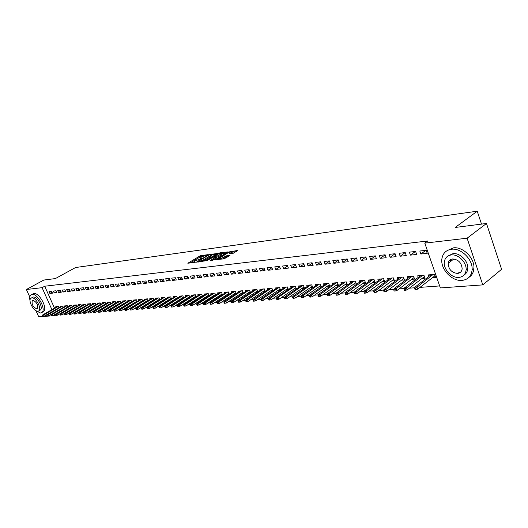 <?xml version="1.0" encoding="UTF-8"?>
<svg xmlns="http://www.w3.org/2000/svg" width="528" height="528" viewBox="0 0 528 528"><rect width="100%" height="100%" fill="white"/><g stroke="black" fill="none" stroke-linecap="round" stroke-linejoin="round"><path stroke-width="0.79" d="M208.039 254.641L200.251 255.77L187.829 263.241L195.466 262.185L193.967 261.73L194.872 261.004L201.788 258.39L200.27 257.948L202.165 256.641L208.039 254.641M459.835 272.719L458.792 272.461M233.046 253.374L237.818 250.45L228.69 251.988L216.17 259.664L224.169 258.806L229.984 255.512L226.393 255.829L222.974 257.598C220.414 258.872 219.001 259.215 218.737 258.628L227.535 253.13C230.083 251.869 231.488 251.526 231.752 252.1L229.449 253.697L233.046 253.374M424.796 243.131L467.102 238.207L482.79 284.889L440.345 287.938L424.796 243.131L427.739 240.979L44.715 286.229L42.082 287.674L51.916 309.659M29.812 297.053L26.4 289.502L43.791 280.058L55.387 278.573L75.577 267.531L477.233 211.207L455.189 227.469L486.479 223.469L467.102 238.207M26.4 289.502L42.082 287.674M217.536 253.473L208.85 254.628L196.396 262.165L205.326 260.845L217.536 253.473M219.958 252.833L227.812 251.929L215.305 259.591L210.474 260.383L216.011 256.918L213.635 257.083L206.039 260.984L218.651 253.321L219.958 252.833L220.156 253.328M481.51 224.11L477.233 211.207M409.358 252.153L410.408 255.13L416.651 254.463L415.609 251.473L409.358 252.153M422.011 278.487L424.974 278.243L423.944 275.286L417.681 275.821L418.235 277.398M389.09 254.371L390.126 257.281L396.125 256.648L395.083 253.717L389.09 254.371M401.524 280.17L404.402 279.939L403.372 277.042L397.366 277.55L397.901 279.055M369.607 256.502L370.643 259.354L376.411 258.74L375.375 255.869L369.607 256.502M381.843 281.794L384.635 281.563L383.612 278.725L377.837 279.22L378.352 280.645M350.876 258.548L351.905 261.347L357.449 260.753L356.42 257.941L350.876 258.548M362.908 283.351L365.627 283.127L364.61 280.348L359.053 280.817L359.548 282.183M332.851 260.515L333.874 263.261L339.207 262.693L338.191 259.934L332.851 260.515M344.692 284.849L347.332 284.632L346.322 281.906L340.969 282.361L341.458 283.661M315.493 262.416L316.503 265.102L321.651 264.561L320.635 261.848L315.493 262.416M327.142 286.295L329.716 286.084L328.713 283.404L323.558 283.846L324.027 285.094M298.762 264.244L299.772 266.884L304.729 266.356L303.719 263.703L298.762 264.244M310.233 287.687L312.734 287.483L311.738 284.856L306.768 285.278L307.223 286.473M282.632 266.006L283.628 268.6L288.413 268.092L287.41 265.485L282.632 266.006M293.918 289.034L296.366 288.829L295.376 286.249L290.578 286.658L291.02 287.806M267.062 267.703L268.052 270.25L272.666 269.762L271.676 267.201L267.062 267.703M278.183 290.327L280.566 290.129L279.583 287.595L274.949 287.991L275.378 289.093M252.034 269.346L253.018 271.847L257.473 271.379L256.489 268.864L252.034 269.346M262.984 291.575L265.261 291.39M265.3 291.364L264.33 288.895L259.862 289.278L260.278 290.341M237.508 270.937L238.484 273.392L242.794 272.936L241.817 270.461L237.508 270.937M248.299 292.789L250.384 292.618M250.536 292.519L249.599 290.156L245.276 290.519L245.685 291.542M223.469 272.468L224.44 274.883L228.604 274.441L227.634 272.012L223.469 272.468M234.102 293.957L236.009 293.799M236.26 293.634L235.356 291.37L231.178 291.727L231.574 292.71M209.893 273.953L210.85 276.329L214.876 275.9L213.919 273.511L209.893 273.953M220.374 295.086L222.11 294.941M222.46 294.716L221.582 292.545L217.536 292.888L217.919 293.839M196.746 275.392L197.696 277.728L201.597 277.312L200.647 274.963L196.746 275.392M207.082 296.182L208.659 296.05M209.101 295.766L208.25 293.68L204.329 294.01L204.706 294.934M184.021 276.778L184.965 279.081L188.747 278.678L187.796 276.368L184.021 276.778M194.212 297.238L195.637 297.125M196.165 296.789L195.34 294.782L191.545 295.106L191.908 295.997M171.692 278.124L172.63 280.388L176.293 279.998L175.349 277.728L171.692 278.124M181.738 298.267L183.025 298.162M183.632 297.779L182.833 295.845L179.157 296.162L179.513 297.02M159.74 279.431L160.67 281.662L164.221 281.285L163.291 279.048L159.74 279.431M169.653 299.264L170.801 299.165M171.488 298.742L170.709 296.881L167.145 297.185L167.495 298.016M148.157 280.698L149.074 282.896L152.519 282.526L151.595 280.322L148.157 280.698M157.931 300.227L158.954 300.142M159.707 299.68L158.954 297.884L155.496 298.175L155.839 298.987M136.91 281.926L137.828 284.09L141.167 283.734L140.25 281.563L136.91 281.926M146.56 301.165L147.464 301.085M148.282 300.59L147.55 298.855L144.197 299.138L144.527 299.924M126.001 283.12L126.905 285.245L130.145 284.902L129.241 282.764L126.001 283.12M135.524 302.069L136.316 302.003M137.194 301.475L136.481 299.798L133.221 300.076L133.544 300.841M115.401 284.275L116.299 286.374L119.447 286.037L118.549 283.932L115.401 284.275M124.799 302.953L125.486 302.9M126.423 302.339L125.73 300.716L122.562 300.986L122.885 301.726M105.105 285.404L105.996 287.47L109.058 287.146L108.167 285.067L105.105 285.404M114.385 303.811L114.972 303.765M115.962 303.171L115.289 301.607L112.213 301.871L112.523 302.59M95.106 286.499L95.984 288.532L98.96 288.215L98.076 286.169L95.106 286.499M104.267 304.643L104.755 304.603M105.798 303.989L105.138 302.471L102.148 302.729L102.452 303.428M85.378 287.562L86.255 289.568L89.146 289.258L88.268 287.245L85.378 287.562M94.426 305.455L94.822 305.422M95.911 304.781L95.271 303.316L92.36 303.56L92.664 304.247M75.913 288.592L76.784 290.572L79.596 290.275L78.725 288.288L75.913 288.592M86.295 305.554L85.675 304.135L82.843 304.372L83.134 305.039M66.706 289.601L67.571 291.548L70.31 291.258L69.445 289.298L66.706 289.601M76.943 306.313L76.336 304.927L73.583 305.164L73.867 305.811M57.75 290.578L58.601 292.505L61.268 292.222L60.41 290.288L57.75 290.578M67.841 307.045L67.247 305.705L64.568 305.93L64.845 306.563M49.025 291.535L49.87 293.429L52.463 293.159L51.619 291.251L49.025 291.535M58.978 307.758L58.397 306.458L55.783 306.682L56.06 307.296M44.715 286.229L54.523 308.174M59.519 313.988L60.218 313.936M64.046 313.658L64.786 313.599M68.633 313.315L69.419 313.256M73.286 312.972L74.118 312.913M78.005 312.622L78.877 312.563M82.79 312.272L83.708 312.206M87.641 311.916L88.605 311.843M92.558 311.553L93.575 311.474M97.548 311.183L98.611 311.104M102.61 310.807L103.726 310.728M107.745 310.431L108.913 310.345M112.952 310.048L114.173 309.956M118.239 309.652L119.519 309.56M123.605 309.256L124.938 309.164M129.05 308.86L130.442 308.755M134.574 308.451L136.026 308.339M140.191 308.035L141.702 307.923M145.886 307.613L147.464 307.501M151.668 307.19L153.311 307.065M157.542 306.755L159.251 306.629M163.502 306.313L165.284 306.181M169.561 305.864L171.415 305.732M175.718 305.415L177.639 305.27M181.975 304.953L183.968 304.801M188.324 304.484L190.403 304.326M194.786 304.003L196.937 303.844M201.346 303.521L203.584 303.356M208.019 303.026L210.342 302.854M214.804 302.524L217.213 302.353M221.701 302.016L224.195 301.831M228.71 301.501L231.304 301.31M235.844 300.973L238.531 300.775M243.104 300.439L245.89 300.234M250.483 299.891L253.374 299.68M258.001 299.336L260.99 299.119M265.643 298.775L268.739 298.544M273.425 298.201L276.632 297.964M281.345 297.614L284.671 297.37M289.41 297.02L292.855 296.762M297.627 296.413L301.191 296.149M305.989 295.799L309.679 295.522M314.516 295.165L318.331 294.888M323.195 294.525L327.149 294.235M332.046 293.872L336.138 293.568M341.062 293.205L345.299 292.895M350.255 292.525L354.638 292.202M359.627 291.839L364.168 291.502M369.191 291.133L373.883 290.783M378.939 290.413L383.797 290.05M388.885 289.674L393.914 289.304M399.036 288.928L404.243 288.545M409.398 288.163L414.784 287.767M419.971 287.384L439.646 285.932M63.38 307.402L62.792 306.082L60.146 306.306L60.423 306.933M53.354 291.06L54.206 292.974L56.839 292.69L55.988 290.77L53.354 291.06M72.362 306.682L71.762 305.316L69.043 305.547L69.326 306.187M62.198 290.09L63.056 292.03L65.756 291.746L64.898 289.799L62.198 290.09M81.589 305.936L80.969 304.531L78.184 304.768L78.474 305.428M71.28 289.1L72.145 291.067L74.923 290.77L74.052 288.796L71.28 289.1M89.608 305.851L89.958 305.824M91.073 305.171L90.44 303.725L87.569 303.97L87.866 304.643M80.612 288.077L81.484 290.07L84.335 289.773L83.464 287.767L80.612 288.077M99.31 305.052L99.752 305.012M100.822 304.392L100.168 302.894L97.225 303.145L97.522 303.838M90.202 287.034L91.087 289.054L94.017 288.743L93.133 286.711L90.202 287.034M109.289 304.234L109.824 304.187M110.84 303.587L110.174 302.042L107.144 302.3L107.455 303.013M100.069 285.952L100.96 288.004L103.976 287.687L103.085 285.622L100.069 285.952M119.559 303.382L120.193 303.336M121.156 302.755L120.47 301.165L117.355 301.429L117.665 302.161M110.22 284.843L111.111 286.928L114.22 286.598L113.322 284.506L110.22 284.843M130.126 302.518L130.858 302.452M131.769 301.91L131.063 300.26L127.855 300.538L128.179 301.283M120.661 283.701L121.565 285.813L124.76 285.476L123.856 283.358L120.661 283.701M141.002 301.62L141.847 301.547M142.699 301.039L141.973 299.33L138.666 299.614L138.996 300.386M131.413 282.526L132.323 284.671L135.617 284.321L134.706 282.17L131.413 282.526M152.203 300.696L153.166 300.617M153.952 300.142L153.206 298.373L149.8 298.663L150.137 299.462M142.494 281.318L143.411 283.496L146.797 283.133L145.88 280.949L142.494 281.318M163.746 299.746L164.835 299.66M165.554 299.218L164.789 297.383L161.278 297.686L161.621 298.505M153.905 280.071L154.829 282.282L158.327 281.912L157.397 279.688L153.905 280.071M175.652 298.769L176.867 298.67M177.514 298.267L176.722 296.366L173.105 296.677L173.455 297.521M165.673 278.784L166.604 281.028L170.207 280.645L169.27 278.395L165.673 278.784M187.928 297.759L189.281 297.647M189.849 297.29L189.037 295.317L185.302 295.634L185.665 296.512M177.811 277.457L178.748 279.741L182.47 279.345L181.526 277.055L177.811 277.457M200.594 296.716L202.092 296.591M202.58 296.281L201.742 294.235L197.888 294.565L198.257 295.469M190.331 276.091L191.281 278.408L195.122 277.999L194.172 275.669L190.331 276.091M213.668 295.64L215.325 295.502M215.721 295.244L214.863 293.113L210.883 293.456L211.259 294.393M203.267 274.679L204.224 277.035L208.184 276.613L207.227 274.243L203.267 274.679M227.179 294.525L229 294.373M229.304 294.182L228.413 291.958L224.301 292.307L224.69 293.278M216.625 273.22L217.589 275.616L221.681 275.18L220.717 272.771L216.625 273.22M241.144 293.377L243.137 293.212M243.335 293.08L242.418 290.763L238.168 291.126L238.57 292.136M230.432 271.709L231.403 274.144L235.64 273.695L234.663 271.247L230.432 271.709M255.578 292.189L257.756 292.01M257.855 291.944L256.905 289.529L252.509 289.905L252.919 290.948M244.708 270.151L245.685 272.626L250.067 272.164L249.091 269.669L244.708 270.151M270.514 290.961L272.87 290.763L271.894 288.255L267.34 288.638L267.762 289.72M259.486 268.534L260.469 271.055L265.003 270.574L264.013 268.039L259.486 268.534M285.985 289.687L288.394 289.489L287.41 286.928L282.698 287.331L283.133 288.453M274.778 266.864L275.774 269.432L280.467 268.937L279.47 266.35L274.778 266.864M302.003 288.367L304.478 288.163L303.481 285.556L298.604 285.971L299.053 287.146M290.624 265.129L291.628 267.749L296.492 267.234L295.489 264.601L290.624 265.129M318.608 287.001L321.149 286.79L320.146 284.137L315.084 284.566L315.546 285.793M307.052 263.333L308.062 266L313.111 265.465L312.101 262.786L307.052 263.333M335.834 285.582L338.441 285.364L337.438 282.665L332.185 283.114L332.66 284.387M324.093 261.472L325.109 264.191L330.35 263.637L329.327 260.905L324.093 261.472M353.714 284.11L356.393 283.886L355.377 281.134L349.925 281.596L350.414 282.929M341.781 259.538L342.804 262.31L348.242 261.736L347.219 258.944L341.781 259.538M372.28 282.579L375.038 282.355L374.022 279.543L368.353 280.025L368.861 281.424M360.155 257.532L361.185 260.357L366.835 259.756L365.805 256.918L360.155 257.532M391.585 280.988L394.423 280.757L393.393 277.893L387.506 278.395L388.027 279.86M379.256 255.446L380.292 258.331L386.173 257.704L385.13 254.806L379.256 255.446M411.668 279.338L414.586 279.101L413.556 276.17L407.425 276.692L407.966 278.23M399.122 253.275L400.165 256.219L406.283 255.565L405.24 252.608L399.122 253.275M432.571 277.616L435.58 277.372L434.544 274.382L428.155 274.93L428.723 276.547M419.813 251.011L420.862 254.021L427.238 253.341L426.182 250.318L419.813 251.011M486.479 223.469L501.6 269.293L482.79 284.889M55.631 315.064L54.602 315.652L38.729 316.793L36.135 311.051M54.219 314.8L54.602 315.652M49.87 293.429L52.048 292.222M54.206 292.974L56.417 291.74M58.601 292.505L60.839 291.251M63.056 292.03L65.32 290.763M67.571 291.548L69.868 290.261M72.145 291.067L74.474 289.753M76.784 290.572L79.141 289.238M81.484 290.07L83.879 288.717M86.255 289.568L88.678 288.189M91.087 289.054L93.542 287.648M95.984 288.532L98.479 287.107M100.96 288.004L103.481 286.552M105.996 287.47L108.563 285.991M111.111 286.928L113.711 285.424M116.299 286.374L118.939 284.843M121.565 285.813L124.238 284.255M126.905 285.245L129.617 283.661M132.323 284.671L135.076 283.054M137.828 284.09L140.62 282.44M143.411 283.496L146.243 281.82M149.074 282.896L151.952 281.18M154.829 282.282L157.753 280.54M160.67 281.662L163.64 279.886M166.604 281.028L169.613 279.22M172.63 280.388L175.685 278.546M178.748 279.741L181.856 277.853M184.965 279.081L188.12 277.16M191.281 278.408L194.489 276.448M197.696 277.728L200.957 275.728M204.224 277.035L207.53 274.989M210.85 276.329L214.21 274.243M217.589 275.616L221.001 273.484M224.44 274.883L227.911 272.712M231.403 274.144L234.934 271.92M238.484 273.392L242.075 271.121M245.685 272.626L249.335 270.303M253.018 271.847L256.727 269.471M260.469 271.055L264.244 268.627M268.052 270.25L271.894 267.762M275.774 269.432L279.682 266.884M283.628 268.6L287.602 265.987M291.628 267.749L295.673 265.076M299.772 266.884L303.89 264.145M308.062 266L312.253 263.195M316.503 265.102L320.773 262.225M325.109 264.191L329.452 261.241M333.874 263.261L338.296 260.231M342.804 262.31L347.312 259.202M351.905 261.347L356.499 258.152M361.185 260.357L365.864 257.077M370.643 259.354L375.415 255.981M380.292 258.331L385.15 254.866M390.126 257.281L395.089 253.717M400.165 256.219L405.128 252.622M410.408 255.13L415.364 251.5M420.862 254.021L425.812 250.358M203.445 255.988L200.614 256.674L189.829 263.122M216.157 254.305L211.563 254.912M202.323 261.551L211.028 256.436L210.659 255.519L211.53 254.826L208.85 254.628M199.333 261.928L198.297 261.373L208.989 254.951M199.162 261.492L203.346 259.928L210.659 255.519M211.028 256.436L211.761 255.4M221.641 253.579L226.162 252.978M212.474 260.278L216.341 257.737M220.876 254.021L221.588 253.453C221.324 252.899 219.945 253.235 217.444 254.476L214.586 256.509L218.051 255.737L220.876 254.021L221.245 254.951L221.839 254.08M221.245 254.951L218.427 256.661L216.157 257.281M231.462 253.579L231.997 252.727M222.433 259.024L223.351 258.542L222.974 257.598M228.353 256.568L225.423 257.275L223.351 258.542M218.929 259.096L218.17 259.558M236.419 251.625L231.805 252.232M42.286 315.612L43.058 316.345L42.286 315.612L42.841 314.827L43.619 314.774L44.233 316.147L58.958 307.732M42.715 315.586L58.166 306.478M42.841 314.827L57.38 306.544M44.233 316.147L43.058 316.345M46.616 315.295L47.395 316.034L46.616 315.295L47.17 314.503L47.956 314.45L48.576 315.83L63.36 307.362M47.051 315.262L62.548 306.101M47.17 314.503L61.756 306.174M48.576 315.83L47.395 316.034M50.998 314.978L51.79 315.718L50.998 314.978L51.559 314.18L52.351 314.12L52.978 315.513L67.815 306.986M51.44 314.945L66.997 305.725M51.559 314.18L66.191 305.791M52.978 315.513L51.79 315.718M35.521 310.484L40.55 313.045L42.016 312.411C46.266 309.184 37.58 293.297 32.149 294.413L30.829 294.98C29.674 296.116 29.423 298.115 30.076 300.986M42.682 312.035L43.639 311.494C47.903 308.26 39.224 292.393 33.785 293.509L31.706 294.499M31.495 297.924L33.33 297.033C37.25 296.248 43.487 307.679 40.418 309.995L39.745 310.378M37.884 311.289L38.92 310.847C41.983 308.53 35.732 297.086 31.825 297.865L30.855 298.28C27.76 300.557 33.924 311.962 37.884 311.289M32.901 300.254L32.274 300.524C31.515 304.28 33.026 307.072 36.808 308.906L37.468 308.623C38.201 304.847 36.676 302.056 32.901 300.254M494.644 248.206L492.855 242.801M462.073 280.401C467.986 279.655 471.326 276.217 472.085 270.065C473.227 259.816 461.201 247.771 451.466 249.269C446.14 250.081 442.972 253.15 441.956 258.469C439.976 268.633 451.79 281.589 462.073 280.401M469.009 277.299C471.913 275.392 473.543 272.494 473.893 268.62C475.048 258.377 463.036 246.365 453.301 247.876L446.972 250.721M448.173 255.895L452.958 253.658C460.027 252.608 468.666 261.373 467.762 268.745C467.471 271.597 466.224 273.689 464.026 275.029M458.931 277.398C463.129 276.863 465.511 274.421 466.085 270.079C466.99 262.7 458.337 253.909 451.268 254.951C447.374 255.526 445.078 257.77 444.371 261.69C443.038 269.023 451.579 278.282 458.931 277.398M452.635 258.964C450.094 259.327 448.602 260.799 448.16 263.366C448.543 269.386 451.678 272.738 457.571 273.431C460.244 273.082 461.769 271.531 462.158 268.778C461.591 262.805 458.416 259.532 452.635 258.964M450.483 260.146L450.43 261.617M55.447 314.648L55.796 315.427L56.245 315.394L55.895 314.615L55.447 314.648L56.001 313.85L56.813 313.79L57.44 315.19L72.329 306.603M55.895 314.615L71.498 305.342M56.001 313.85L70.679 305.408M57.44 315.19L56.245 315.394M59.954 314.318L60.304 315.104L60.76 315.071L60.41 314.285L59.954 314.318L60.509 313.513L61.327 313.454L61.961 314.866L76.903 306.22M60.41 314.285L76.065 304.953M60.509 313.513L75.233 305.019M61.961 314.866L60.76 315.071M64.522 313.982L64.878 314.774L65.333 314.741L64.984 313.949L64.522 313.982L65.083 313.17L65.908 313.111L66.541 314.53L81.543 305.831M64.984 313.949L80.692 304.557M65.083 313.17L79.853 304.63M66.541 314.53L65.333 314.741M69.155 313.645L69.511 314.437L69.973 314.404L69.623 313.612L69.155 313.645L69.709 312.827L70.554 312.767L71.188 314.2L86.242 305.435M69.623 313.612L85.378 304.154M69.709 312.827L84.533 304.227M71.188 314.2L69.973 314.404M73.854 313.302L74.204 314.101L74.679 314.068L74.329 313.269L73.854 313.302L74.408 312.477L75.26 312.418L75.9 313.856L91.007 305.032M74.329 313.269L90.13 303.752M74.408 312.477L89.272 303.824M75.9 313.856L74.679 314.068M78.613 312.952L78.969 313.757L79.451 313.724L79.094 312.919L78.613 312.952L79.167 312.127L80.032 312.061L80.672 313.513L95.839 304.623M79.094 312.919L94.954 303.343M79.167 312.127L94.083 303.415M80.672 313.513L79.451 313.724M83.444 312.596L83.8 313.408L84.289 313.375L83.932 312.563L83.444 312.596L83.998 311.764L84.876 311.698L85.516 313.163L100.742 304.214M83.932 312.563L99.838 302.927M83.998 311.764L98.954 302.999M85.516 313.163L84.289 313.375M88.341 312.239L88.704 313.058L89.192 313.018L88.836 312.2L88.341 312.239L88.895 311.401L89.786 311.335L90.433 312.807L105.712 303.791M88.836 312.2L104.795 302.498M88.895 311.401L103.897 302.577M90.433 312.807L89.192 313.018M93.311 311.876L93.674 312.701L94.175 312.662L93.812 311.837L93.311 311.876L93.865 311.032L94.763 310.966L95.416 312.444L110.748 303.369M93.812 311.837L109.824 302.075M93.865 311.032L108.913 302.148M95.416 312.444L94.175 312.662M98.353 311.507L98.71 312.338L99.218 312.299L98.861 311.467L98.353 311.507L98.901 310.655L99.818 310.589L100.472 312.081L115.856 302.933M98.861 311.467L114.919 301.64M98.901 310.655L113.995 301.719M100.472 312.081L99.218 312.299M103.462 311.131L103.825 311.969L104.346 311.929L103.976 311.091L103.462 311.131L104.016 310.273L104.947 310.207L105.6 311.711L121.044 302.498M103.976 311.091L120.087 301.198M104.016 310.273L119.156 301.277M105.6 311.711L104.346 311.929M108.649 310.754L109.019 311.593L109.54 311.553L109.177 310.715L108.649 310.754L109.204 309.89L110.147 309.817L110.801 311.335L126.304 302.056M109.177 310.715L125.334 300.749M109.204 309.89L124.384 300.828M110.801 311.335L109.54 311.553M113.916 310.365L114.279 311.216L114.814 311.177L114.444 310.325L113.916 310.365L114.464 309.5L115.421 309.428L116.081 310.952L131.637 301.607M114.444 310.325L130.654 300.293M114.464 309.5L129.69 300.379M116.081 310.952L114.814 311.177M119.255 309.976L119.625 310.827L120.166 310.787L119.797 309.936L119.255 309.976L119.81 309.098L120.773 309.025L121.44 310.57L137.049 301.145M119.797 309.936L136.059 299.838M119.81 309.098L135.076 299.917M121.44 310.57L120.166 310.787M124.681 309.58L125.05 310.438L125.598 310.398L125.228 309.533L124.681 309.58L125.228 308.695L126.212 308.623L126.878 310.174L142.547 300.683M125.228 309.533L141.537 299.369M125.228 308.695L140.54 299.455M126.878 310.174L125.598 310.398M130.185 309.17L130.555 310.042L131.109 310.002L130.739 309.131L130.185 309.17L130.733 308.286L131.729 308.213L132.396 309.778L148.124 300.214M130.739 309.131L147.094 298.894M130.733 308.286L146.091 298.98M132.396 309.778L131.109 310.002M135.769 308.761L136.145 309.639L136.706 309.599L136.336 308.722L135.769 308.761L136.316 307.87L137.333 307.798L137.999 309.368L153.78 299.732M136.336 308.722L152.744 298.412M136.316 307.87L151.721 298.498M137.999 309.368L136.706 309.599M141.445 308.345L141.821 309.23L142.388 309.19L142.019 308.306L141.445 308.345L141.986 307.448L143.015 307.375L143.689 308.959L159.529 299.251M142.019 308.306L158.473 297.924M141.986 307.448L157.43 298.01M143.689 308.959L142.388 309.19M147.206 307.923L147.583 308.814L148.163 308.774L147.787 307.883L147.206 307.923L147.748 307.019L148.79 306.946L149.47 308.543L165.356 298.756M147.787 307.883L164.287 297.429M147.748 307.019L163.231 297.515M149.47 308.543L148.163 308.774M153.054 307.501L153.43 308.392L154.024 308.352L153.641 307.454L153.054 307.501L153.595 306.583L154.658 306.504L155.338 308.121L171.283 298.254M153.641 307.454L170.194 296.927M153.595 306.583L169.125 297.013M155.338 308.121L154.024 308.352M158.994 307.065L159.377 307.963L159.971 307.923L159.595 307.019L158.994 307.065L159.535 306.141L160.611 306.062L161.291 307.685L177.296 297.746M159.595 307.019L176.187 296.413M159.535 306.141L175.105 296.505M161.291 307.685L159.971 307.923M165.033 306.623L165.409 307.527L166.016 307.487L165.64 306.577L165.033 306.623L165.568 305.692L166.663 305.613L167.35 307.25L183.401 297.231M165.64 306.577L182.279 295.891M165.568 305.692L181.177 295.99M167.35 307.25L166.016 307.487M171.158 306.174L171.541 307.085L172.161 307.045L171.778 306.128L171.158 306.174L171.692 305.237L172.808 305.158L173.494 306.808L189.605 296.703M171.778 306.128L188.463 295.363M171.692 305.237L187.348 295.462M173.494 306.808L172.161 307.045M177.388 305.712L177.771 306.636L178.405 306.59L178.015 305.666L177.388 305.712L177.923 304.775L179.051 304.689L179.744 306.352L195.908 296.168M178.015 305.666L194.746 294.829M177.923 304.775L193.611 294.928M179.744 306.352L178.405 306.59M183.718 305.25L184.107 306.181L184.741 306.134L184.358 305.204L183.718 305.25L184.252 304.306L185.401 304.22L186.094 305.897L202.31 295.627M184.358 305.204L201.135 294.287M184.252 304.306L199.973 294.386M186.094 305.897L184.741 306.134M190.153 304.781L190.542 305.719L191.189 305.672L190.799 304.729L190.153 304.781L190.681 303.824L191.849 303.739L192.542 305.428L208.817 295.073M190.799 304.729L207.616 293.733M190.681 303.824L206.441 293.832M192.542 305.428L191.189 305.672M196.693 304.3L197.083 305.25L197.736 305.197L197.353 304.253L196.693 304.3L197.215 303.343L198.403 303.25L199.102 304.953L215.424 294.512M197.353 304.253L214.21 293.172M197.215 303.343L213.015 293.271M199.102 304.953L197.736 305.197M203.339 303.811L203.729 304.768L204.395 304.722L204.006 303.765L203.339 303.811L203.861 302.848L205.069 302.755L205.768 304.478L222.149 293.944M204.006 303.765L220.909 292.598M203.861 302.848L219.694 292.703M205.768 304.478L204.395 304.722M210.098 303.316L210.487 304.28L211.167 304.234L210.778 303.27L210.098 303.316L210.613 302.339L211.84 302.254L212.546 303.983L228.974 293.363M210.778 303.27L227.72 292.017M210.613 302.339L226.486 292.123M212.546 303.983L211.167 304.234M216.968 302.815L217.358 303.785L218.051 303.739L217.661 302.762L216.968 302.815L217.483 301.831L218.731 301.739L219.437 303.488L235.917 292.776M217.661 302.762L234.643 291.43M217.483 301.831L233.389 291.535M219.437 303.488L218.051 303.739M223.958 302.3L224.347 303.283L225.053 303.23L224.657 302.254L223.958 302.3L224.466 301.31L225.74 301.217L226.446 302.98L242.979 292.175M224.657 302.254L241.679 290.829M224.466 301.31L240.405 290.935M226.446 302.98L225.053 303.23M231.059 301.778L231.462 302.768L232.175 302.716L231.779 301.732L231.059 301.778L231.574 300.782L232.861 300.689L233.574 302.465L250.16 291.568M231.779 301.732L248.84 290.215M231.574 300.782L247.54 290.327M233.574 302.465L232.175 302.716M238.293 301.25L238.689 302.247L239.422 302.194L239.026 301.198L238.293 301.25L238.801 300.247L240.115 300.148L240.827 301.943L257.459 290.941M239.026 301.198L256.12 289.595M238.801 300.247L254.8 289.707M240.827 301.943L239.422 302.194M245.652 300.716L246.048 301.719L246.794 301.666L246.391 300.656L245.652 300.716L246.154 299.699L247.487 299.6L248.206 301.409L264.884 290.314M246.391 300.656L263.518 288.968M246.154 299.699L262.178 289.08M248.206 301.409L246.794 301.666M253.136 300.161L253.539 301.178L254.291 301.125L253.889 300.109L253.136 300.161L253.631 299.138L254.991 299.039L255.717 300.868L272.441 289.667M253.889 300.109L271.055 288.321M253.631 299.138L269.689 288.44M255.717 300.868L254.291 301.125M260.753 299.607L261.155 300.63L261.928 300.577L261.525 299.548L260.753 299.607L261.248 298.577L262.634 298.472L263.36 300.313L280.13 289.014M261.525 299.548L278.718 287.668M261.248 298.577L277.325 287.786M263.36 300.313L261.928 300.577M268.508 299.039L268.91 300.069L269.696 300.016L269.293 298.98L268.508 299.039L268.996 297.997L270.409 297.891L271.135 299.752L287.958 288.347M269.293 298.98L286.519 287.008M268.996 297.997L285.1 287.126M271.135 299.752L269.696 300.016M295.918 287.668L279.055 299.178L277.609 299.442L277.2 298.399L276.401 298.459L276.811 299.501L277.609 299.442M276.401 298.459L276.89 297.409L278.322 297.304L294.452 286.328M277.2 298.399L278.322 297.304L279.055 299.178M276.89 297.409L293.014 286.453M284.44 297.871L284.849 298.921L285.661 298.861L285.252 297.812L284.44 297.871L284.922 296.815L286.381 296.703L287.113 298.597L304.022 286.975M285.252 297.812L302.537 285.641M284.922 296.815L301.072 285.767M287.113 298.597L285.661 298.861M292.631 297.271L293.04 298.333L293.865 298.274L293.456 297.211L292.631 297.271L293.099 296.201L294.591 296.096L295.324 298.003L312.279 286.268M293.456 297.211L310.761 284.935M293.099 296.201L309.269 285.067M295.324 298.003L293.865 298.274M300.967 296.657L301.376 297.733L302.221 297.673L301.811 296.597L300.967 296.657L301.435 295.581L302.953 295.469L303.692 297.403L320.681 285.556M301.811 296.597L319.136 284.222M301.435 295.581L317.618 284.354M303.692 297.403L302.221 297.673M309.461 296.036L309.877 297.119L310.735 297.059L310.319 295.977L309.461 296.036L309.923 294.954L311.467 294.835L312.213 296.782L329.241 284.823M310.319 295.977L327.67 283.496M309.923 294.954L326.119 283.628M312.213 296.782L310.735 297.059M318.12 295.403L318.529 296.498L319.407 296.432L318.991 295.337L318.12 295.403L318.575 294.307L320.146 294.188L320.892 296.155L337.96 284.077M318.991 295.337L336.362 282.757M318.575 294.307L334.785 282.889M320.892 296.155L319.407 296.432M326.938 294.756L327.353 295.858L328.244 295.792L327.829 294.69L326.938 294.756L327.386 293.654L328.99 293.535L329.736 295.522L346.843 283.312M327.829 294.69L345.213 281.998M327.386 293.654L343.609 282.137M329.736 295.522L328.244 295.792M335.927 294.096L336.343 295.211L337.253 295.145L336.838 294.03L335.927 294.096L336.369 292.981L338.006 292.862L338.752 294.868L355.898 282.539M336.838 294.03L354.235 281.233M336.369 292.981L352.598 281.371M338.752 294.868L337.253 295.145M345.094 293.429L345.51 294.551L346.441 294.485L346.018 293.357L345.094 293.429L345.53 292.301L347.193 292.175L347.945 294.202L365.119 281.747M346.018 293.357L363.429 280.447M345.53 292.301L361.759 280.586M347.945 294.202L346.441 294.485M354.44 292.743L354.856 293.878L355.799 293.812L355.384 292.67L354.44 292.743L354.869 291.608L356.565 291.482L357.317 293.528L374.524 280.942M355.384 292.67L372.801 279.649M354.869 291.608L371.098 279.794M357.317 293.528L355.799 293.812M384.173 280.289L383.843 280.315M363.97 292.043L364.393 293.192L365.356 293.119L364.934 291.971L363.97 292.043L364.386 290.895L366.122 290.77L366.881 292.835L384.113 280.117M364.934 291.971L382.358 278.83M364.386 290.895L380.622 278.982M366.881 292.835L365.356 293.119M393.961 279.47L393.591 279.497M373.692 291.331L374.114 292.492L375.098 292.42L374.675 291.258L373.692 291.331L374.101 290.176L375.87 290.044L376.629 292.129L393.888 279.272M374.675 291.258L392.099 277.999M374.101 290.176L390.331 278.15M376.629 292.129L375.098 292.42M403.94 278.632L403.524 278.665M383.612 290.605L384.034 291.773L385.037 291.7L384.615 290.532L383.612 290.605L384.014 289.436L385.816 289.304L386.575 291.41L403.861 278.414M384.615 290.532L402.032 277.154M384.014 289.436L400.231 277.306M386.575 291.41L385.037 291.7M414.124 277.781L413.668 277.82M393.73 289.865L394.159 291.047L395.182 290.974L394.753 289.786L393.73 289.865L394.126 288.684L395.967 288.545L396.733 290.677L414.038 277.537L413.556 276.17M394.753 289.786L412.17 276.289M394.126 288.684L410.335 276.448M396.733 290.677L395.182 290.974M424.512 276.91L424.01 276.956M404.059 289.106L404.488 290.301L405.53 290.228L405.108 289.027L404.059 289.106L404.441 287.918L406.322 287.78L407.088 289.931L424.38 276.672L423.898 275.293M405.108 289.027L422.512 275.405M404.441 287.918L420.638 275.57M407.088 289.931L405.53 290.228M414.605 288.334L415.034 289.542L416.104 289.463L415.675 288.255L414.605 288.334L414.982 287.133L431.145 274.679M435.112 276.025L434.564 276.071M414.982 287.133L416.902 286.988L417.668 289.166L434.933 275.788L434.452 274.388M415.675 288.255L433.072 274.507M417.668 289.166L416.104 289.463M201.135 258.674L200.977 258.278M194.825 262.462L194.66 262.06M200.614 256.674L200.251 255.77M201.894 256.192L201.531 255.295M210.309 254.562L210.144 254.146M198.429 262.04L198.257 261.604M203.716 260.845L203.346 259.928M216.117 258.067L215.741 257.136M218.836 253.79L218.651 253.321M214.757 256.938L214.586 256.509M217.1 257.156L216.731 256.232M218.427 256.661L218.051 255.737M231.416 253.585L231.053 252.668M225.423 257.275L225.047 256.331M226.763 256.773L226.393 255.829M228.881 252.457L228.69 251.988M230.215 251.988L230.017 251.493M200.6 258.773L200.402 258.278M194.304 262.561L194.099 262.06M198.31 262.053L198.132 261.604M211.893 255.743L211.53 254.826M216.388 257.849L216.011 256.918M221.958 254.377L221.588 253.453M214.579 256.964L214.394 256.509M232.122 253.037L231.752 252.1M219.067 259.446L218.863 258.944M42.016 312.411L43.639 311.494M40.418 309.995L38.92 310.847M32.69 300.3L32.274 300.524M472.085 270.065L473.893 268.62M467.762 268.745L466.085 270.079M453.862 258.964L448.16 263.366"/></g></svg>

